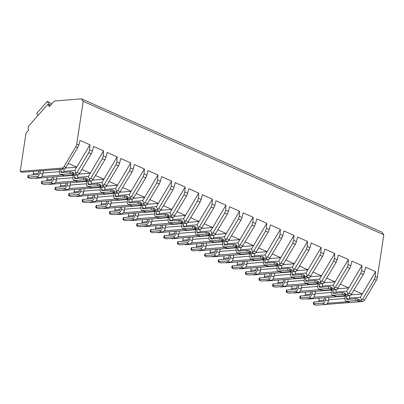<?xml version="1.0" encoding="UTF-8"?>
<svg xmlns="http://www.w3.org/2000/svg" width="404" height="404" viewBox="0 0 404 404"><rect width="100%" height="100%" fill="white"/><g stroke="black" fill="none" stroke-linecap="round" stroke-linejoin="round"><path stroke-width="0.61" d="M83.199 101.333L76.73 144.102A5.55 3.949 113.9 0 1 75.745 146.844L64.019 166.635A2.777 1.975 113.9 0 1 62.024 168.084L20.2 171.417L25.987 133.153L28.628 130.159A3.611 2.565 113.9 0 1 29.366 125.275L47.854 104.323L49.404 106.611L53.616 101.833A2.777 1.975 113.9 0 1 55.212 100.939L81.512 98.844L83.199 101.333L383.8 234.774L377.331 277.548A5.55 3.949 113.9 0 1 376.346 280.29L364.62 300.076A2.777 1.975 113.9 0 1 362.625 301.525L320.746 304.838M20.2 171.417L22.164 172.291L63.989 168.958L65.135 168.549L77.709 147.718L78.82 145.031L79.962 140.38L89.956 144.819L89.638 149.833L88.774 152.626L77.048 172.417L75.053 173.866L73.503 173.993M307.141 298.798L307.772 299.076L349.596 295.743L350.743 295.339L363.317 274.503L364.428 271.816L365.57 267.17L375.563 271.604L375.245 276.619L374.382 279.416L362.656 299.207L360.661 300.657L359.111 300.778M293.541 292.764L294.173 293.041L335.992 289.708L337.143 289.299L349.718 268.468L350.824 265.781L351.97 261.13L361.964 265.569L361.646 270.584L360.782 273.377L349.056 293.168L347.061 294.617L345.506 294.743M279.942 286.724L280.568 287.002L322.392 283.669L323.543 283.265L336.118 262.428L337.224 259.742L338.37 255.096L348.364 259.53L348.046 264.544L347.182 267.342L335.456 287.128L333.462 288.582L331.906 288.703M266.342 280.689L266.968 280.967L308.792 277.629L309.939 277.225L322.518 256.394L323.624 253.702L324.766 249.056L334.764 253.495L334.441 258.51L333.583 261.302L321.857 281.093L319.857 282.542L318.307 282.669M252.742 274.649L253.369 274.927L295.193 271.594L296.339 271.185L308.914 250.354L310.025 247.667L311.166 243.021L321.16 247.455L320.842 252.47L319.983 255.267L308.257 275.053L306.257 276.508L304.707 276.629M239.143 268.615L239.769 268.892L281.593 265.554L282.739 265.15L295.314 244.314L296.425 241.627L297.566 236.981L307.56 241.42L307.242 246.43L306.384 249.228L294.657 269.019L292.658 270.468L291.107 270.594M225.543 262.575L226.169 262.853L267.993 259.519L269.14 259.11L281.714 238.279L282.825 235.593L283.967 230.942L293.961 235.381L293.642 240.395L292.779 243.193L281.053 262.979L279.058 264.433L277.508 264.554M211.938 256.535L212.57 256.818L254.394 253.48L255.54 253.076L268.115 232.239L269.226 229.553L270.367 224.907L280.361 229.346L280.043 234.355L279.179 237.153L267.453 256.944L265.458 258.393L263.908 258.52M198.339 250.5L198.97 250.778L240.789 247.445L241.94 247.036L254.515 226.205L255.621 223.518L256.767 218.867L266.761 223.306L266.443 228.321L265.579 231.118L253.853 250.904L252.889 251.899L250.303 252.48M184.739 244.46L185.365 244.738L227.189 241.405L228.341 241.001L240.915 220.165L242.021 217.478L243.168 212.832L253.162 217.266L252.843 222.281L251.98 225.078L240.254 244.869L238.259 246.319L236.704 246.44M171.139 238.426L171.766 238.703L213.59 235.37L214.736 234.961L227.316 214.13L228.422 211.444L229.563 206.792L239.562 211.231L239.244 216.246L238.38 219.039L226.654 238.83L225.684 239.825L223.104 240.405M157.54 232.386L158.166 232.664L199.99 229.331L201.136 228.927L213.711 208.09L214.822 205.404L215.963 200.758L225.957 205.192L225.639 210.206L224.781 213.004L213.054 232.79L211.055 234.244L209.504 234.365M143.94 226.351L144.566 226.629L186.39 223.296L187.537 222.887L200.111 202.056L201.222 199.369L202.364 194.718L212.358 199.157L212.039 204.172L211.181 206.964L199.455 226.755L197.455 228.204L195.905 228.331M130.341 220.311L130.967 220.589L172.791 217.256L173.937 216.847L186.512 196.016L187.623 193.329L188.764 188.683L198.758 193.117L198.44 198.132L197.576 200.929L185.85 220.715L183.855 222.17L182.305 222.291M116.736 214.277L117.367 214.554L159.191 211.216L160.338 210.812L172.912 189.976L174.023 187.289L175.164 182.643L185.158 187.082L184.84 192.092L183.977 194.89L172.25 214.681L170.256 216.13L168.705 216.256M103.136 208.237L103.767 208.514L145.586 205.181L146.738 204.772L159.312 183.941L160.418 181.255L161.565 176.609L171.559 181.042L171.24 186.057L170.377 188.855L158.651 208.641L156.656 210.095L155.101 210.216M89.537 202.197L90.163 202.48L131.987 199.142L133.138 198.738L145.713 177.901L146.819 175.215L147.965 170.569L157.959 175.008L157.641 180.017L156.777 182.815L145.051 202.606L143.056 204.055L141.501 204.182M75.937 196.162L76.563 196.44L118.387 193.107L119.533 192.698L132.113 171.867L133.219 169.18L134.36 164.529L144.359 168.968L144.041 173.983L143.178 176.78L131.452 196.566L129.452 198.021L127.901 198.142M62.337 190.122L62.963 190.405L104.787 187.067L105.934 186.663L118.508 165.827L119.619 163.14L120.761 158.494L130.76 162.928L130.436 167.943L129.578 170.741L117.852 190.531L115.852 191.981L114.302 192.102M48.738 184.088L49.364 184.365L91.188 181.032L92.334 180.623L104.909 159.792L106.02 157.106L107.161 152.454L117.155 156.893L116.837 161.908L115.978 164.701L104.252 184.492L103.283 185.487L100.702 186.067M35.138 178.048L35.764 178.326L77.588 174.993L78.735 174.589L91.309 153.752L92.42 151.066L93.561 146.42L103.555 150.854L103.237 155.868L102.374 158.666L90.647 178.457L88.653 179.906L87.102 180.027M89.956 144.819L74.76 170.463L76.083 173.407M375.563 271.604L360.368 297.253L361.691 300.197M81.512 98.844L382.113 232.285L383.8 234.774M50.253 105.646L47.253 101.414L49.995 102.631L51.545 104.187M47.854 104.323L49.813 105.197M38.067 115.418L36.693 113.388L47.253 101.414M33.194 174.871L33.537 171.382M46.793 180.911L47.137 177.422M60.393 186.946L60.736 183.456M73.993 192.986L74.341 189.496M87.592 199.021L87.941 195.531M101.197 205.06L101.54 201.571M114.797 211.095L115.14 207.611M128.396 217.135L128.74 213.645M141.996 223.175L142.339 219.685M155.596 229.209L155.939 225.72M169.195 235.249L169.544 231.76M182.795 241.284L183.143 237.794M196.394 247.324L196.743 243.834M209.999 253.358L210.343 249.869M223.599 259.398L223.942 255.909M237.198 265.433L237.542 261.949M250.798 271.473L251.142 267.983M264.398 277.513L264.746 274.023M277.997 283.547L278.346 280.058M291.597 289.587L291.946 286.098M305.202 295.622L305.545 292.132M318.801 301.662L319.145 298.172M74.76 170.463L63.857 171.331M59.317 171.695L42.975 172.998M38.415 173.361L33.173 173.781M61.852 174.922L41.779 176.523M65.615 168.044L76.72 167.16L68.382 163.458M347.46 301.707L327.386 303.308M333.861 295.672L313.782 297.273M320.256 289.633L300.182 291.234M306.656 283.598L286.582 285.199M293.057 277.558L272.983 279.159M279.457 271.523L259.383 273.119M265.857 265.484L245.784 267.084M252.258 259.444L232.184 261.045M238.658 253.409L218.579 255.01M225.053 247.369L204.98 248.97M211.454 241.334L191.38 242.935M197.854 235.295L177.78 236.896M184.254 229.26L164.181 230.861M170.655 223.22L150.581 224.821M157.055 217.185L136.981 218.786M143.455 211.146L123.377 212.746M129.851 205.106L109.777 206.707M116.251 199.071L96.177 200.672M102.651 193.031L82.578 194.632M89.052 186.996L68.978 188.597M75.452 180.957L55.378 182.558M360.368 297.253L349.465 298.122M344.925 298.48L328.583 299.783M324.023 300.147L318.781 300.566M351.222 294.834L362.327 293.945L353.99 290.244M337.623 288.794L348.728 287.911L346.768 291.213L335.865 292.082M331.325 292.446L314.984 293.748M310.424 294.112L305.182 294.531M346.768 291.213L348.091 294.157M361.964 265.569L348.728 287.911L340.39 284.209M299.798 298.041A1.389 0.353 -171.4 0 0 300.127 298.329L301.197 298.809A1.389 0.353 -171.4 0 0 303.136 299.122L311.802 298.43L308.944 297.162L300.278 297.854A1.389 0.353 -171.4 0 0 299.798 298.041L300.081 296.183A1.389 0.353 8.6 0 1 300.561 295.991L309.227 295.304A1.389 0.985 113.9 0 0 310.469 293.89L310.797 291.713M308.944 297.162A3.333 2.368 -66.1 0 0 311.933 293.774L312.262 291.597M342.042 294.521L333.376 295.213L336.234 296.48L344.9 295.789A1.389 0.353 -171.4 0 0 345.38 295.602A1.389 0.353 -171.4 0 0 345.051 295.309L343.981 294.834A1.389 0.353 -171.4 0 0 342.042 294.521L342.324 292.663L333.659 293.354A1.389 0.985 113.9 0 1 333.295 293.294A1.389 0.985 113.9 0 1 332.815 292.107L333.143 289.936M331.679 290.052L331.351 292.228A3.333 2.368 -66.1 0 0 332.507 295.071A3.333 2.368 -66.1 0 0 333.376 295.213M345.051 295.309L345.329 293.45A1.389 0.353 8.6 0 1 345.657 293.743L345.38 295.602M345.329 293.45L344.259 292.976A1.389 0.353 8.6 0 0 342.324 292.663M315.347 291.355L314.787 295.041A3.333 2.368 113.9 0 1 311.802 298.43M335.699 293.193L336.229 289.673M336.234 296.48A3.333 2.368 113.9 0 1 335.36 296.339L332.507 295.071M324.023 282.755L335.123 281.871L333.169 285.174L322.266 286.047M317.726 286.406L301.384 287.709M296.824 288.072L291.582 288.491M333.169 285.174L334.492 288.123M348.364 259.53L335.123 281.871L326.791 278.169M286.199 292.001A1.389 0.353 -171.4 0 0 286.527 292.294L287.598 292.769A1.389 0.353 -171.4 0 0 289.532 293.082L298.197 292.39L295.344 291.122L286.678 291.814A1.389 0.353 -171.4 0 0 286.199 292.001L286.481 290.143A1.389 0.353 8.6 0 1 286.961 289.956L295.627 289.264A1.389 0.985 113.9 0 0 296.869 287.855L297.198 285.679M295.344 291.122A3.333 2.368 -66.1 0 0 298.334 287.739L298.662 285.562M328.442 288.486L319.776 289.173L322.629 290.441L331.295 289.754A1.389 0.353 -171.4 0 0 331.78 289.562A1.389 0.353 -171.4 0 0 331.452 289.274L330.376 288.799A1.389 0.353 -171.4 0 0 328.442 288.486L328.725 286.628L320.059 287.315A1.389 0.985 113.9 0 1 319.695 287.259A1.389 0.985 113.9 0 1 319.216 286.072L319.544 283.896M318.079 284.012L317.751 286.189A3.333 2.368 -66.1 0 0 318.908 289.032A3.333 2.368 -66.1 0 0 319.776 289.173M331.452 289.274L331.729 287.416A1.389 0.353 8.6 0 1 332.058 287.704L331.78 289.562M331.729 287.416L330.659 286.936A1.389 0.353 8.6 0 0 328.725 286.628M301.748 285.315L301.187 289.006A3.333 2.368 113.9 0 1 298.197 292.39M322.099 287.153L322.629 283.633M322.629 290.441A3.333 2.368 113.9 0 1 321.761 290.299L318.908 289.032M310.418 276.72L321.523 275.836L319.569 279.139L308.666 280.007M304.126 280.371L287.784 281.674M283.224 282.037L277.982 282.452M319.569 279.139L320.887 282.083M334.764 253.495L321.523 275.836L313.186 272.134M272.599 285.966A1.389 0.353 -171.4 0 0 272.927 286.254L273.998 286.729A1.389 0.353 -171.4 0 0 275.932 287.042L284.598 286.355L281.745 285.088L273.079 285.774A1.389 0.353 -171.4 0 0 272.599 285.966L272.877 284.108A1.389 0.353 8.6 0 1 273.356 283.916L282.022 283.224A1.389 0.985 113.9 0 0 283.27 281.815L283.598 279.639M281.745 285.088A3.333 2.368 -66.1 0 0 284.729 281.699L285.062 279.523M314.842 282.446L306.176 283.138L309.03 284.406L317.696 283.714A1.389 0.353 -171.4 0 0 318.175 283.527A1.389 0.353 -171.4 0 0 317.847 283.234L316.776 282.76A1.389 0.353 -171.4 0 0 314.842 282.446L315.125 280.588L306.454 281.28A1.389 0.985 113.9 0 1 306.096 281.219A1.389 0.985 113.9 0 1 305.616 280.033L305.944 277.856M304.48 277.977L304.151 280.149A3.333 2.368 -66.1 0 0 305.308 282.997A3.333 2.368 -66.1 0 0 306.176 283.138M317.847 283.234L318.13 281.376A1.389 0.353 8.6 0 1 318.458 281.669L318.175 283.527M318.13 281.376L317.059 280.901A1.389 0.353 8.6 0 0 315.125 280.588M288.143 279.275L287.587 282.967A3.333 2.368 113.9 0 1 284.598 286.355M308.499 281.118L309.03 277.599M309.03 284.406A3.333 2.368 113.9 0 1 308.161 284.264L305.308 282.997M296.819 270.68L307.924 269.796L305.964 273.099L295.066 273.968M290.526 274.331L274.185 275.634M269.62 275.998L264.383 276.417M305.964 273.099L307.287 276.048M321.16 247.455L307.924 269.796L299.586 266.095M258.999 279.927A1.389 0.353 -171.4 0 0 259.328 280.219L260.398 280.694A1.389 0.353 -171.4 0 0 262.332 281.007L270.998 280.315L268.145 279.048L259.479 279.74A1.389 0.353 -171.4 0 0 258.999 279.927L259.277 278.068A1.389 0.353 8.6 0 1 259.757 277.881L268.423 277.189A1.389 0.985 113.9 0 0 269.67 275.781L269.998 273.604M268.145 279.048A3.333 2.368 -66.1 0 0 271.129 275.659L271.458 273.488M301.243 276.412L292.577 277.099L295.43 278.366L304.096 277.679A1.389 0.353 -171.4 0 0 304.576 277.487A1.389 0.353 -171.4 0 0 304.247 277.2L303.177 276.72A1.389 0.353 -171.4 0 0 301.243 276.412L301.52 274.548L292.855 275.24A1.389 0.985 113.9 0 1 292.496 275.185A1.389 0.985 113.9 0 1 292.011 273.998L292.344 271.821M290.88 271.937L290.552 274.114A3.333 2.368 -66.1 0 0 291.703 276.957A3.333 2.368 -66.1 0 0 292.577 277.099M304.247 277.2L304.53 275.341A1.389 0.353 8.6 0 1 304.858 275.629L304.576 277.487M304.53 275.341L303.46 274.861A1.389 0.353 8.6 0 0 301.52 274.548M274.543 273.24L273.988 276.927A3.333 2.368 113.9 0 1 270.998 280.315M294.895 275.079L295.43 271.559M295.43 278.366A3.333 2.368 113.9 0 1 294.561 278.225L291.703 276.957M283.219 264.645L294.324 263.756L292.365 267.064L281.462 267.933M276.922 268.296L260.58 269.599M256.02 269.963L250.783 270.377M292.365 267.064L293.688 270.008M307.56 241.42L294.324 263.756L285.987 260.06M245.395 273.892A1.389 0.353 -171.4 0 0 245.723 274.18L246.799 274.654A1.389 0.353 -171.4 0 0 248.733 274.967L257.399 274.281L254.545 273.008L245.879 273.7A1.389 0.353 -171.4 0 0 245.395 273.892L245.677 272.033A1.389 0.353 8.6 0 1 246.157 271.841L254.823 271.15A1.389 0.985 113.9 0 0 256.07 269.741L256.399 267.564M254.545 273.008A3.333 2.368 -66.1 0 0 257.53 269.625L257.858 267.448M287.643 270.372L278.977 271.064L281.83 272.331L290.496 271.639A1.389 0.353 -171.4 0 0 290.976 271.453A1.389 0.353 -171.4 0 0 290.648 271.16L289.577 270.685A1.389 0.353 -171.4 0 0 287.643 270.372L287.921 268.514L279.255 269.205A1.389 0.985 113.9 0 1 278.891 269.145A1.389 0.985 113.9 0 1 278.412 267.958L278.74 265.781M277.28 265.898L276.952 268.074A3.333 2.368 -66.1 0 0 278.104 270.922A3.333 2.368 -66.1 0 0 278.977 271.064M290.648 271.16L290.93 269.301A1.389 0.353 8.6 0 1 291.259 269.594L290.976 271.453M290.93 269.301L289.86 268.827A1.389 0.353 8.6 0 0 287.921 268.514M260.944 267.201L260.388 270.892A3.333 2.368 113.9 0 1 257.399 274.281M281.295 269.039L281.83 265.524M281.83 272.331A3.333 2.368 113.9 0 1 280.962 272.19L278.104 270.922M269.62 258.605L280.724 257.722L278.765 261.024L267.862 261.893M263.322 262.257L246.98 263.56M242.42 263.923L237.183 264.342M278.765 261.024L280.088 263.974M293.961 235.381L280.724 257.722L272.387 254.02M231.795 267.852A1.389 0.353 -171.4 0 0 232.123 268.145L233.194 268.62A1.389 0.353 -171.4 0 0 235.133 268.933L243.799 268.241L240.941 266.973L232.275 267.665A1.389 0.353 -171.4 0 0 231.795 267.852L232.078 265.994A1.389 0.353 8.6 0 1 232.558 265.807L241.223 265.115A1.389 0.985 113.9 0 0 242.471 263.701L242.799 261.529M240.941 266.973A3.333 2.368 -66.1 0 0 243.93 263.585L244.258 261.408M274.038 264.332L265.372 265.024L268.231 266.292L276.897 265.6A1.389 0.353 -171.4 0 0 277.376 265.413A1.389 0.353 -171.4 0 0 277.048 265.125L275.977 264.645A1.389 0.353 -171.4 0 0 274.038 264.332L274.321 262.474L265.655 263.166A1.389 0.985 113.9 0 1 265.292 263.105A1.389 0.985 113.9 0 1 264.812 261.923L265.14 259.747M263.681 259.863L263.352 262.039A3.333 2.368 -66.1 0 0 264.504 264.883A3.333 2.368 -66.1 0 0 265.372 265.024M277.048 265.125L277.331 263.262A1.389 0.353 8.6 0 1 277.659 263.554L277.376 265.413M277.331 263.262L276.26 262.787A1.389 0.353 8.6 0 0 274.321 262.474M247.344 261.166L246.788 264.852A3.333 2.368 113.9 0 1 243.799 268.241M267.695 263.004L268.226 259.484M268.231 266.292A3.333 2.368 113.9 0 1 267.362 266.15L264.504 264.883M256.02 252.571L267.125 251.682L265.165 254.99L254.262 255.858M249.722 256.217L233.381 257.52M228.821 257.883L223.579 258.302M265.165 254.99L266.489 257.934M280.361 229.346L267.125 251.682L258.787 247.985M218.195 261.817A1.389 0.353 -171.4 0 0 218.524 262.105L219.594 262.58A1.389 0.353 -171.4 0 0 221.533 262.893L230.199 262.201L227.341 260.934L218.675 261.625A1.389 0.353 -171.4 0 0 218.195 261.817L218.478 259.954A1.389 0.353 8.6 0 1 218.958 259.767L227.624 259.075A1.389 0.985 113.9 0 0 228.866 257.666L229.199 255.49M227.341 260.934A3.333 2.368 -66.1 0 0 230.331 257.55L230.659 255.373M260.439 258.297L251.773 258.989L254.631 260.257L263.297 259.565A1.389 0.353 -171.4 0 0 263.777 259.378A1.389 0.353 -171.4 0 0 263.448 259.085L262.378 258.611A1.389 0.353 -171.4 0 0 260.439 258.297L260.721 256.439L252.056 257.131A1.389 0.985 113.9 0 1 251.692 257.07A1.389 0.985 113.9 0 1 251.212 255.883L251.541 253.707M250.081 253.823L249.753 256A3.333 2.368 -66.1 0 0 250.904 258.848A3.333 2.368 -66.1 0 0 251.773 258.989M263.448 259.085L263.731 257.227A1.389 0.353 8.6 0 1 264.059 257.515L263.777 259.378M263.731 257.227L262.656 256.752A1.389 0.353 8.6 0 0 260.721 256.439M233.744 255.126L233.184 258.818A3.333 2.368 113.9 0 1 230.199 262.201M254.096 256.964L254.626 253.449M254.631 260.257A3.333 2.368 113.9 0 1 253.762 260.115L250.904 258.848M242.42 246.531L253.525 245.647L251.566 248.95L240.663 249.818M236.123 250.182L219.781 251.485M215.221 251.849L209.979 252.268M251.566 248.95L252.889 251.899M266.761 223.306L253.525 245.647L245.188 241.946M204.596 255.777A1.389 0.353 -171.4 0 0 204.924 256.07L205.995 256.545A1.389 0.353 -171.4 0 0 207.934 256.858L216.6 256.166L213.741 254.899L205.075 255.591A1.389 0.353 -171.4 0 0 204.596 255.777L204.879 253.919A1.389 0.353 8.6 0 1 205.358 253.732L214.024 253.04A1.389 0.985 113.9 0 0 215.266 251.626L215.595 249.45M213.741 254.899A3.333 2.368 -66.1 0 0 216.731 251.51L217.059 249.334M246.839 252.258L238.173 252.949L241.031 254.217L249.697 253.525A1.389 0.353 -171.4 0 0 250.177 253.338A1.389 0.353 -171.4 0 0 249.849 253.045L248.778 252.571A1.389 0.353 -171.4 0 0 246.839 252.258L247.122 250.399L238.456 251.091A1.389 0.985 113.9 0 1 238.092 251.03A1.389 0.985 113.9 0 1 237.613 249.849L237.941 247.672M236.481 247.788L236.148 249.965A3.333 2.368 -66.1 0 0 237.305 252.808A3.333 2.368 -66.1 0 0 238.173 252.949M249.849 253.045L250.127 251.187A1.389 0.353 8.6 0 1 250.455 251.48L250.177 253.338M250.127 251.187L249.056 250.712A1.389 0.353 8.6 0 0 247.122 250.399M220.145 249.091L219.584 252.778A3.333 2.368 113.9 0 1 216.6 256.166M240.496 250.929L241.026 247.41M241.031 254.217A3.333 2.368 113.9 0 1 240.158 254.076L237.305 252.808M228.821 240.496L239.92 239.607L237.966 242.915L227.063 243.784M222.523 244.142L206.181 245.445M201.621 245.809L196.379 246.228M237.966 242.915L239.289 245.859M253.162 217.266L239.92 239.607L231.588 235.906M190.996 249.738A1.389 0.353 -171.4 0 0 191.324 250.031L192.395 250.505A1.389 0.353 -171.4 0 0 194.329 250.818L202.995 250.127L200.142 248.859L191.476 249.551A1.389 0.353 -171.4 0 0 190.996 249.738L191.279 247.879A1.389 0.353 8.6 0 1 191.759 247.692L200.424 247.001A1.389 0.985 113.9 0 0 201.667 245.592L201.995 243.415M200.142 248.859A3.333 2.368 -66.1 0 0 203.131 245.475L203.459 243.299M233.239 246.223L224.573 246.915L227.427 248.182L236.098 247.49A1.389 0.353 -171.4 0 0 236.577 247.298A1.389 0.353 -171.4 0 0 236.249 247.011L235.178 246.536A1.389 0.353 -171.4 0 0 233.239 246.223L233.522 244.364L224.856 245.051A1.389 0.985 113.9 0 1 224.493 244.996A1.389 0.985 113.9 0 1 224.013 243.809L224.341 241.632M222.877 241.749L222.548 243.925A3.333 2.368 -66.1 0 0 223.705 246.773A3.333 2.368 -66.1 0 0 224.573 246.915M236.249 247.011L236.527 245.152A1.389 0.353 8.6 0 1 236.855 245.44L236.577 247.298M236.527 245.152L235.456 244.678A1.389 0.353 8.6 0 0 233.522 244.364M206.545 243.051L205.984 246.743A3.333 2.368 113.9 0 1 202.995 250.127M226.897 244.89L227.427 241.375M227.427 248.182A3.333 2.368 113.9 0 1 226.558 248.041L223.705 246.773M215.216 234.456L226.321 233.573L224.366 236.875L213.463 237.744M208.924 238.108L192.582 239.41M188.022 239.774L182.78 240.193M224.366 236.875L225.684 239.825M239.562 211.231L226.321 233.573L217.983 229.871M177.396 243.703A1.389 0.353 -171.4 0 0 177.725 243.991L178.795 244.471A1.389 0.353 -171.4 0 0 180.729 244.784L189.395 244.092L186.542 242.824L177.876 243.516A1.389 0.353 -171.4 0 0 177.396 243.703L177.674 241.844A1.389 0.353 8.6 0 1 178.154 241.653L186.825 240.966A1.389 0.985 113.9 0 0 188.067 239.552L188.395 237.375M186.542 242.824A3.333 2.368 -66.1 0 0 189.526 239.436L189.86 237.259M219.64 240.183L210.974 240.875L213.827 242.142L222.493 241.451A1.389 0.353 -171.4 0 0 222.973 241.264A1.389 0.353 -171.4 0 0 222.644 240.971L221.574 240.496A1.389 0.353 -171.4 0 0 219.64 240.183L219.922 238.325L211.257 239.017A1.389 0.985 113.9 0 1 210.893 238.956A1.389 0.985 113.9 0 1 210.413 237.769L210.742 235.598M209.277 235.714L208.949 237.89A3.333 2.368 -66.1 0 0 210.105 240.733A3.333 2.368 -66.1 0 0 210.974 240.875M222.644 240.971L222.927 239.112A1.389 0.353 8.6 0 1 223.255 239.405L222.973 241.264M222.927 239.112L221.857 238.638A1.389 0.353 8.6 0 0 219.922 238.325M192.94 237.017L192.385 240.703A3.333 2.368 113.9 0 1 189.395 244.092M213.297 238.855L213.827 235.335M213.827 242.142A3.333 2.368 113.9 0 1 212.958 242.001L210.105 240.733M201.616 228.417L212.721 227.533L210.762 230.841L199.864 231.709M195.324 232.068L178.982 233.371M174.422 233.734L169.18 234.153M210.762 230.841L212.085 233.785M225.957 205.192L212.721 227.533L204.384 223.831M163.797 237.663A1.389 0.353 -171.4 0 0 164.125 237.956L165.196 238.431A1.389 0.353 -171.4 0 0 167.13 238.744L175.796 238.052L172.942 236.784L164.276 237.476A1.389 0.353 -171.4 0 0 163.797 237.663L164.075 235.805A1.389 0.353 8.6 0 1 164.554 235.618L173.22 234.926A1.389 0.985 113.9 0 0 174.467 233.517L174.796 231.341M172.942 236.784A3.333 2.368 -66.1 0 0 175.927 233.401L176.26 231.224M206.04 234.148L197.374 234.835L200.227 236.108L208.893 235.416A1.389 0.353 -171.4 0 0 209.373 235.224A1.389 0.353 -171.4 0 0 209.045 234.936L207.974 234.461A1.389 0.353 -171.4 0 0 206.04 234.148L206.318 232.29L197.652 232.977A1.389 0.985 113.9 0 1 197.293 232.921A1.389 0.985 113.9 0 1 196.809 231.734L197.142 229.558M195.677 229.674L195.349 231.851A3.333 2.368 -66.1 0 0 196.501 234.694A3.333 2.368 -66.1 0 0 197.374 234.835M209.045 234.936L209.328 233.078A1.389 0.353 8.6 0 1 209.656 233.366L209.373 235.224M209.328 233.078L208.257 232.603A1.389 0.353 8.6 0 0 206.318 232.29M179.341 230.977L178.785 234.668A3.333 2.368 113.9 0 1 175.796 238.052M199.692 232.815L200.227 229.3M200.227 236.108A3.333 2.368 113.9 0 1 199.359 235.961L196.501 234.694M188.017 222.382L199.121 221.498L197.162 224.801L186.264 225.669M181.719 226.033L165.377 227.336M160.817 227.699L155.58 228.114M197.162 224.801L198.485 227.745M212.358 199.157L199.121 221.498L190.784 217.796M150.192 231.628A1.389 0.353 -171.4 0 0 150.525 231.916L151.596 232.396A1.389 0.353 -171.4 0 0 153.53 232.704L162.196 232.017L159.343 230.75L150.677 231.436A1.389 0.353 -171.4 0 0 150.192 231.628L150.475 229.77A1.389 0.353 8.6 0 1 150.955 229.578L159.62 228.891A1.389 0.985 113.9 0 0 160.868 227.477L161.196 225.301M159.343 230.75A3.333 2.368 -66.1 0 0 162.327 227.361L162.655 225.185M192.44 228.108L183.775 228.8L186.628 230.068L195.294 229.376A1.389 0.353 -171.4 0 0 195.773 229.189A1.389 0.353 -171.4 0 0 195.445 228.896L194.374 228.422A1.389 0.353 -171.4 0 0 192.44 228.108L192.718 226.25L184.052 226.942A1.389 0.985 113.9 0 1 183.689 226.881A1.389 0.985 113.9 0 1 183.209 225.695L183.537 223.523M182.078 223.639L181.749 225.811A3.333 2.368 -66.1 0 0 182.901 228.659A3.333 2.368 -66.1 0 0 183.775 228.8M195.445 228.896L195.728 227.038A1.389 0.353 8.6 0 1 196.056 227.331L195.773 229.189M195.728 227.038L194.657 226.563A1.389 0.353 8.6 0 0 192.718 226.25M165.741 224.937L165.186 228.629A3.333 2.368 113.9 0 1 162.196 232.017M186.093 226.78L186.628 223.261M186.628 230.068A3.333 2.368 113.9 0 1 185.759 229.927L182.901 228.659M174.417 216.342L185.522 215.458L183.562 218.761L172.659 219.635M168.12 219.993L151.778 221.296M147.218 221.66L141.981 222.079M183.562 218.761L184.886 221.71M198.758 193.117L185.522 215.458L177.184 211.757M136.592 225.589A1.389 0.353 -171.4 0 0 136.921 225.881L137.991 226.356A1.389 0.353 -171.4 0 0 139.93 226.669L148.596 225.977L145.738 224.71L137.072 225.402A1.389 0.353 -171.4 0 0 136.592 225.589L136.875 223.73A1.389 0.353 8.6 0 1 137.355 223.543L146.021 222.851A1.389 0.985 113.9 0 0 147.268 221.442L147.596 219.266M145.738 224.71A3.333 2.368 -66.1 0 0 148.728 221.326L149.056 219.15M178.836 222.074L170.17 222.761L173.028 224.028L181.694 223.341A1.389 0.353 -171.4 0 0 182.174 223.149A1.389 0.353 -171.4 0 0 181.845 222.862L180.775 222.387A1.389 0.353 -171.4 0 0 178.836 222.074L179.118 220.21L170.453 220.902A1.389 0.985 113.9 0 1 170.089 220.847A1.389 0.985 113.9 0 1 169.609 219.66L169.938 217.483M168.478 217.599L168.15 219.776A3.333 2.368 -66.1 0 0 169.301 222.619A3.333 2.368 -66.1 0 0 170.17 222.761M181.845 222.862L182.128 221.003A1.389 0.353 8.6 0 1 182.457 221.291L182.174 223.149M182.128 221.003L181.058 220.523A1.389 0.353 8.6 0 0 179.118 220.21M152.141 218.902L151.586 222.594A3.333 2.368 113.9 0 1 148.596 225.977M172.493 220.741L173.028 217.221M173.028 224.028A3.333 2.368 113.9 0 1 172.16 223.887L169.301 222.619M160.817 210.307L171.922 209.423L169.963 212.726L159.06 213.595M154.52 213.958L138.178 215.261M133.618 215.625L128.376 216.039M169.963 212.726L171.286 215.67M185.158 187.082L171.922 209.423L163.585 205.722M122.993 219.554A1.389 0.353 -171.4 0 0 123.321 219.842L124.392 220.316A1.389 0.353 -171.4 0 0 126.331 220.629L134.997 219.943L132.138 218.675L123.472 219.362A1.389 0.353 -171.4 0 0 122.993 219.554L123.276 217.695A1.389 0.353 8.6 0 1 123.755 217.504L132.421 216.812A1.389 0.985 113.9 0 0 133.663 215.403L133.997 213.226M132.138 218.675A3.333 2.368 -66.1 0 0 135.128 215.287L135.456 213.11M165.236 216.034L156.57 216.726L159.428 217.993L168.094 217.302A1.389 0.353 -171.4 0 0 168.574 217.115A1.389 0.353 -171.4 0 0 168.246 216.822L167.175 216.347A1.389 0.353 -171.4 0 0 165.236 216.034L165.519 214.176L156.853 214.867A1.389 0.985 113.9 0 1 156.489 214.807A1.389 0.985 113.9 0 1 156.01 213.62L156.338 211.444M154.878 211.565L154.55 213.736A3.333 2.368 -66.1 0 0 155.702 216.584A3.333 2.368 -66.1 0 0 156.57 216.726M168.246 216.822L168.529 214.963A1.389 0.353 8.6 0 1 168.857 215.256L168.574 217.115M168.529 214.963L167.453 214.489A1.389 0.353 8.6 0 0 165.519 214.176M138.542 212.863L137.981 216.554A3.333 2.368 113.9 0 1 134.997 219.943M158.893 214.706L159.423 211.186M159.428 217.993A3.333 2.368 113.9 0 1 158.56 217.852L155.702 216.584M147.218 204.267L158.323 203.384L156.363 206.686L145.46 207.555M140.92 207.919L124.578 209.222M120.018 209.585L114.776 210.004M156.363 206.686L157.686 209.636M171.559 181.042L158.323 203.384L149.985 199.682M109.393 213.514A1.389 0.353 -171.4 0 0 109.721 213.807L110.792 214.282A1.389 0.353 -171.4 0 0 112.731 214.595L121.397 213.903L118.539 212.635L109.873 213.327A1.389 0.353 -171.4 0 0 109.393 213.514L109.676 211.656A1.389 0.353 8.6 0 1 110.156 211.469L118.821 210.777A1.389 0.985 113.9 0 0 120.064 209.363L120.397 207.191M118.539 212.635A3.333 2.368 -66.1 0 0 121.528 209.247L121.857 207.075M151.636 209.994L142.971 210.686L145.829 211.954L154.495 211.262A1.389 0.353 -171.4 0 0 154.974 211.075A1.389 0.353 -171.4 0 0 154.646 210.787L153.576 210.307A1.389 0.353 -171.4 0 0 151.636 209.994L151.919 208.136L143.253 208.828A1.389 0.985 113.9 0 1 142.89 208.767A1.389 0.985 113.9 0 1 142.41 207.585L142.738 205.409M141.279 205.525L140.946 207.701A3.333 2.368 -66.1 0 0 142.102 210.545A3.333 2.368 -66.1 0 0 142.971 210.686M154.646 210.787L154.924 208.924A1.389 0.353 8.6 0 1 155.252 209.216L154.974 211.075M154.924 208.924L153.853 208.449A1.389 0.353 8.6 0 0 151.919 208.136M124.942 206.828L124.382 210.514A3.333 2.368 113.9 0 1 121.397 213.903M145.294 208.666L145.824 205.146M145.829 211.954A3.333 2.368 113.9 0 1 144.955 211.812L142.102 210.545M133.618 198.233L144.718 197.344L142.763 200.652L131.861 201.52M127.321 201.884L110.979 203.187M106.419 203.55L101.177 203.964M142.763 200.652L144.087 203.596M157.959 175.008L144.718 197.344L136.385 193.647M95.793 207.479A1.389 0.353 -171.4 0 0 96.122 207.767L97.192 208.242A1.389 0.353 -171.4 0 0 99.126 208.555L107.797 207.863L104.939 206.596L96.273 207.287A1.389 0.353 -171.4 0 0 95.793 207.479L96.076 205.621A1.389 0.353 8.6 0 1 96.556 205.429L105.222 204.737A1.389 0.985 113.9 0 0 106.464 203.328L106.792 201.152M104.939 206.596A3.333 2.368 -66.1 0 0 107.929 203.212L108.257 201.035M138.037 203.959L129.371 204.651L132.229 205.919L140.895 205.227A1.389 0.353 -171.4 0 0 141.375 205.04A1.389 0.353 -171.4 0 0 141.047 204.747L139.976 204.273A1.389 0.353 -171.4 0 0 138.037 203.959L138.319 202.101L129.654 202.793A1.389 0.985 113.9 0 1 129.29 202.732A1.389 0.985 113.9 0 1 128.81 201.546L129.139 199.369M127.674 199.485L127.346 201.662A3.333 2.368 -66.1 0 0 128.502 204.51A3.333 2.368 -66.1 0 0 129.371 204.651M141.047 204.747L141.324 202.889A1.389 0.353 8.6 0 1 141.653 203.182L141.375 205.04M141.324 202.889L140.254 202.414A1.389 0.353 8.6 0 0 138.319 202.101M111.342 200.788L110.782 204.48A3.333 2.368 113.9 0 1 107.797 207.863M131.694 202.626L132.224 199.111M132.229 205.919A3.333 2.368 113.9 0 1 131.356 205.777L128.502 204.51M120.018 192.193L131.118 191.309L129.164 194.612L118.261 195.48M113.721 195.844L97.379 197.147M92.819 197.511L87.577 197.93M129.164 194.612L130.482 197.561M144.359 168.968L131.118 191.309L122.781 187.607M82.194 201.439A1.389 0.353 -171.4 0 0 82.522 201.732L83.593 202.207A1.389 0.353 -171.4 0 0 85.527 202.52L94.193 201.828L91.339 200.561L82.674 201.253A1.389 0.353 -171.4 0 0 82.194 201.439L82.472 199.581A1.389 0.353 8.6 0 1 82.956 199.394L91.622 198.702A1.389 0.985 113.9 0 0 92.864 197.288L93.193 195.117M91.339 200.561A3.333 2.368 -66.1 0 0 94.329 197.172L94.657 194.996M124.437 197.92L115.771 198.611L118.624 199.879L127.29 199.187A1.389 0.353 -171.4 0 0 127.77 199A1.389 0.353 -171.4 0 0 127.442 198.707L126.371 198.233A1.389 0.353 -171.4 0 0 124.437 197.92L124.72 196.061L116.054 196.753A1.389 0.985 113.9 0 1 115.69 196.692A1.389 0.985 113.9 0 1 115.211 195.511L115.539 193.334M114.074 193.45L113.746 195.627A3.333 2.368 -66.1 0 0 114.903 198.47A3.333 2.368 -66.1 0 0 115.771 198.611M127.442 198.707L127.725 196.849A1.389 0.353 8.6 0 1 128.053 197.142L127.77 199M127.725 196.849L126.654 196.374A1.389 0.353 8.6 0 0 124.72 196.061M97.743 194.753L97.182 198.44A3.333 2.368 113.9 0 1 94.193 201.828M118.094 196.591L118.624 193.072M118.624 199.879A3.333 2.368 113.9 0 1 117.756 199.738L114.903 198.47M106.414 186.158L117.519 185.269L115.559 188.577L104.661 189.446M100.121 189.804L83.779 191.107M79.219 191.471L73.977 191.89M115.559 188.577L116.882 191.521M130.76 162.928L117.519 185.269L109.181 181.568M68.594 195.405A1.389 0.353 -171.4 0 0 68.922 195.693L69.993 196.167A1.389 0.353 -171.4 0 0 71.927 196.48L80.593 195.788L77.74 194.521L69.074 195.213A1.389 0.353 -171.4 0 0 68.594 195.405L68.872 193.541A1.389 0.353 8.6 0 1 69.352 193.354L78.017 192.663A1.389 0.985 113.9 0 0 79.265 191.254L79.593 189.077M77.74 194.521A3.333 2.368 -66.1 0 0 80.724 191.137L81.058 188.961M110.837 191.885L102.172 192.577L105.025 193.844L113.691 193.152A1.389 0.353 -171.4 0 0 114.17 192.966A1.389 0.353 -171.4 0 0 113.842 192.673L112.772 192.198A1.389 0.353 -171.4 0 0 110.837 191.885L111.115 190.026L102.449 190.718A1.389 0.985 113.9 0 1 102.091 190.658A1.389 0.985 113.9 0 1 101.606 189.471L101.939 187.294M100.475 187.411L100.147 189.587A3.333 2.368 -66.1 0 0 101.303 192.435A3.333 2.368 -66.1 0 0 102.172 192.577M113.842 192.673L114.125 190.814A1.389 0.353 8.6 0 1 114.453 191.102L114.17 192.966M114.125 190.814L113.054 190.34A1.389 0.353 8.6 0 0 111.115 190.026M84.138 188.713L83.583 192.405A3.333 2.368 113.9 0 1 80.593 195.788M104.49 190.552L105.025 187.037M105.025 193.844A3.333 2.368 113.9 0 1 104.156 193.703L101.303 192.435M92.814 180.118L103.919 179.235L101.96 182.537L91.062 183.406M86.517 183.769L70.18 185.072M65.615 185.436L60.378 185.855M101.96 182.537L103.283 185.487M117.155 156.893L103.919 179.235L95.581 175.533M54.995 189.365A1.389 0.353 -171.4 0 0 55.323 189.658L56.393 190.132A1.389 0.353 -171.4 0 0 58.328 190.446L66.993 189.754L64.14 188.486L55.474 189.178A1.389 0.353 -171.4 0 0 54.995 189.365L55.272 187.507A1.389 0.353 8.6 0 1 55.752 187.32L64.418 186.628A1.389 0.985 113.9 0 0 65.665 185.214L65.993 183.037M64.14 188.486A3.333 2.368 -66.1 0 0 67.125 185.098L67.453 182.921M97.238 185.845L88.572 186.537L91.425 187.804L100.091 187.113A1.389 0.353 -171.4 0 0 100.571 186.926A1.389 0.353 -171.4 0 0 100.243 186.633L99.172 186.158A1.389 0.353 -171.4 0 0 97.238 185.845L97.516 183.987L88.85 184.678A1.389 0.985 113.9 0 1 88.491 184.618A1.389 0.985 113.9 0 1 88.006 183.436L88.335 181.26M86.875 181.376L86.547 183.552A3.333 2.368 -66.1 0 0 87.698 186.396A3.333 2.368 -66.1 0 0 88.572 186.537M100.243 186.633L100.525 184.774A1.389 0.353 8.6 0 1 100.854 185.067L100.571 186.926M100.525 184.774L99.455 184.3A1.389 0.353 8.6 0 0 97.516 183.987M70.538 182.679L69.983 186.365A3.333 2.368 113.9 0 1 66.993 189.754M90.89 184.517L91.425 180.997M91.425 187.804A3.333 2.368 113.9 0 1 90.557 187.663L87.698 186.396M79.214 174.084L90.319 173.195L88.36 176.503L77.457 177.371M72.917 177.73L56.575 179.033M52.015 179.396L46.778 179.815M88.36 176.503L89.683 179.447M103.555 150.854L90.319 173.195L81.982 169.493M41.39 183.325A1.389 0.353 -171.4 0 0 41.718 183.618L42.789 184.093A1.389 0.353 -171.4 0 0 44.728 184.406L53.394 183.714L50.535 182.446L41.87 183.138A1.389 0.353 -171.4 0 0 41.39 183.325L41.673 181.467A1.389 0.353 8.6 0 1 42.152 181.28L50.818 180.588A1.389 0.985 113.9 0 0 52.066 179.179L52.394 177.002M50.535 182.446A3.333 2.368 -66.1 0 0 53.525 179.063L53.853 176.886M83.638 179.81L74.967 180.502L77.826 181.77L86.491 181.078A1.389 0.353 -171.4 0 0 86.971 180.886A1.389 0.353 -171.4 0 0 86.643 180.598L85.572 180.123A1.389 0.353 -171.4 0 0 83.638 179.81L83.916 177.952L75.25 178.639A1.389 0.985 113.9 0 1 74.886 178.583A1.389 0.985 113.9 0 1 74.407 177.396L74.735 175.22M73.275 175.336L72.947 177.513A3.333 2.368 -66.1 0 0 74.099 180.356A3.333 2.368 -66.1 0 0 74.967 180.502M86.643 180.598L86.926 178.74A1.389 0.353 8.6 0 1 87.254 179.028L86.971 180.886M86.926 178.74L85.855 178.265A1.389 0.353 8.6 0 0 83.916 177.952M56.939 176.639L56.383 180.33A3.333 2.368 113.9 0 1 53.394 183.714M77.29 178.477L77.826 174.962M77.826 181.77A3.333 2.368 113.9 0 1 76.957 181.623L74.099 180.356M313.398 304.076A1.389 0.353 -171.4 0 0 313.726 304.369L314.797 304.843A1.389 0.353 -171.4 0 0 316.736 305.156L325.402 304.464L322.544 303.197L313.878 303.889A1.389 0.353 -171.4 0 0 313.398 304.076L313.681 302.217A1.389 0.353 8.6 0 1 314.161 302.03L322.826 301.339A1.389 0.985 113.9 0 0 324.069 299.93L324.402 297.753M322.544 303.197A3.333 2.368 -66.1 0 0 325.533 299.813L325.861 297.637M355.641 300.561L346.975 301.253L349.834 302.52L358.5 301.828A1.389 0.353 -171.4 0 0 358.979 301.636A1.389 0.353 -171.4 0 0 358.651 301.349L357.58 300.874A1.389 0.353 -171.4 0 0 355.641 300.561L355.924 298.702L347.258 299.389A1.389 0.985 113.9 0 1 346.895 299.334A1.389 0.985 113.9 0 1 346.415 298.147L346.743 295.97M345.284 296.087L344.95 298.263A3.333 2.368 -66.1 0 0 346.107 301.106A3.333 2.368 -66.1 0 0 346.975 301.253M358.651 301.349L358.929 299.49A1.389 0.353 8.6 0 1 359.262 299.778L358.979 301.636M358.929 299.49L357.858 299.016A1.389 0.353 8.6 0 0 355.924 298.702M328.947 297.389L328.386 301.081A3.333 2.368 113.9 0 1 325.402 304.464M349.298 299.228L349.829 295.713M349.834 302.52A3.333 2.368 113.9 0 1 348.96 302.374L346.107 301.106M27.79 177.29A1.389 0.353 -171.4 0 0 28.118 177.578L29.189 178.058A1.389 0.353 -171.4 0 0 31.128 178.371L39.794 177.679L36.936 176.412L28.27 177.103A1.389 0.353 -171.4 0 0 27.79 177.29L28.073 175.432A1.389 0.353 8.6 0 1 28.553 175.24L37.218 174.553A1.389 0.985 113.9 0 0 38.466 173.139L38.794 170.963M36.936 176.412A3.333 2.368 -66.1 0 0 39.925 173.023L40.254 170.847M70.033 173.771L61.368 174.462L64.226 175.73L72.892 175.038A1.389 0.353 -171.4 0 0 73.371 174.851A1.389 0.353 -171.4 0 0 73.043 174.558L71.973 174.084A1.389 0.353 -171.4 0 0 70.033 173.771L70.316 171.912L61.65 172.604A1.389 0.985 113.9 0 1 61.287 172.543A1.389 0.985 113.9 0 1 60.807 171.357L61.135 169.185M59.676 169.301L59.348 171.478A3.333 2.368 -66.1 0 0 60.499 174.321A3.333 2.368 -66.1 0 0 61.368 174.462M73.043 174.558L73.326 172.7A1.389 0.353 8.6 0 1 73.654 172.993L73.371 174.851M73.326 172.7L72.255 172.225A1.389 0.353 8.6 0 0 70.316 171.912M43.339 170.604L42.779 174.291A3.333 2.368 113.9 0 1 39.794 177.679M63.691 172.442L64.221 168.923M64.226 175.73A3.333 2.368 113.9 0 1 63.357 175.588L60.499 174.321M76.73 144.102L78.82 145.031M375.245 276.619L377.331 277.548M361.646 270.584L364.428 271.816M348.046 264.544L350.824 265.781M334.441 258.51L337.224 259.742M320.842 252.47L323.624 253.702M307.242 246.43L310.025 247.667M293.642 240.395L296.425 241.627M280.043 234.355L282.825 235.593M266.443 228.321L269.226 229.553M252.843 222.281L255.621 223.518M239.244 216.246L242.021 217.478M225.639 210.206L228.422 211.444M212.039 204.172L214.822 205.404M198.44 198.132L201.222 199.369M184.84 192.092L187.623 193.329M171.24 186.057L174.023 187.289M157.641 180.017L160.418 181.255M144.041 173.983L146.819 175.215M130.436 167.943L133.219 169.18M116.837 161.908L119.619 163.14M103.237 155.868L106.02 157.106M89.638 149.833L92.42 151.066M374.382 279.416L376.346 280.29M360.782 273.377L363.317 274.503M347.182 267.342L349.718 268.468M333.583 261.302L336.118 262.428M319.983 255.267L322.518 256.394M306.384 249.228L308.914 250.354M292.779 243.193L295.314 244.314M279.179 237.153L281.714 238.279M265.579 231.118L268.115 232.239M251.98 225.078L254.515 226.205M238.38 219.039L240.915 220.165M224.781 213.004L227.316 214.13M211.181 206.964L213.711 208.09M197.576 200.929L200.111 202.056M183.977 194.89L186.512 196.016M170.377 188.855L172.912 189.976M156.777 182.815L159.312 183.941M143.178 176.78L145.713 177.901M129.578 170.741L132.113 171.867M115.978 164.701L118.508 165.827M102.374 158.666L104.909 159.792M88.774 152.626L91.309 153.752M75.745 146.844L77.709 147.718M362.656 299.207L364.62 300.076M349.056 293.168L351.591 294.294M335.456 287.128L337.991 288.254M321.857 281.093L324.392 282.219M308.257 275.053L310.792 276.179M294.657 269.019L297.187 270.145M281.053 262.979L283.588 264.105M267.453 256.944L269.988 258.065M253.853 250.904L256.389 252.03M240.254 244.869L242.789 245.991M226.654 238.83L229.189 239.956M213.054 232.79L215.59 233.916M199.455 226.755L201.985 227.881M185.85 220.715L188.385 221.841M172.25 214.681L174.786 215.807M158.651 208.641L161.186 209.767M145.051 202.606L147.586 203.732M131.452 196.566L133.987 197.692M117.852 190.531L120.387 191.653M104.252 184.492L106.782 185.618M90.647 178.457L93.183 179.578M77.048 172.417L79.583 173.543M64.019 166.635L65.983 167.503M360.661 300.657L362.625 301.525M347.061 294.617L349.596 295.743M333.462 288.582L335.992 289.708M319.857 282.542L322.392 283.669M306.257 276.508L308.792 277.629M292.658 270.468L295.193 271.594M279.058 264.433L281.593 265.554M265.458 258.393L267.993 259.519M251.859 252.354L254.394 253.48M238.259 246.319L240.789 247.445M224.654 240.279L227.189 241.405M211.055 234.244L213.59 235.37M197.455 228.204L199.99 229.331M183.855 222.17L186.39 223.296M170.256 216.13L172.791 217.256M156.656 210.095L159.191 211.216M143.056 204.055L145.586 205.181M129.452 198.021L131.987 199.142M115.852 191.981L118.387 193.107M102.252 185.941L104.787 187.067M88.653 179.906L91.188 181.032M75.053 173.866L77.588 174.993M62.024 168.084L63.989 168.958M300.278 297.854L300.561 295.991M314.787 295.041L311.933 293.774M343.981 294.834L344.259 292.976M335.32 293.223L332.815 292.107M286.678 291.814L286.961 289.956M301.187 289.006L298.334 287.739M330.376 288.799L330.659 286.936M321.72 287.183L319.216 286.072M273.079 285.774L273.356 283.916M287.587 282.967L284.729 281.699M316.776 282.76L317.059 280.901M308.121 281.149L305.616 280.033M259.479 279.74L259.757 277.881M273.988 276.927L271.129 275.659M303.177 276.72L303.46 274.861M294.516 275.109L292.011 273.998M245.879 273.7L246.157 271.841M260.388 270.892L257.53 269.625M289.577 270.685L289.86 268.827M280.916 269.069L278.412 267.958M232.275 267.665L232.558 265.807M246.788 264.852L243.93 263.585M275.977 264.645L276.26 262.787M267.317 263.034L264.812 261.923M218.675 261.625L218.958 259.767M233.184 258.818L230.331 257.55M262.378 258.611L262.656 256.752M253.717 256.995L251.212 255.883M205.075 255.591L205.358 253.732M219.584 252.778L216.731 251.51M248.778 252.571L249.056 250.712M240.117 250.96L237.613 249.849M191.476 249.551L191.759 247.692M205.984 246.743L203.131 245.475M235.178 246.536L235.456 244.678M226.518 244.92L224.013 243.809M177.876 243.516L178.154 241.653M192.385 240.703L189.526 239.436M221.574 240.496L221.857 238.638M212.918 238.885L210.413 237.769M164.276 237.476L164.554 235.618M178.785 234.668L175.927 233.401M207.974 234.461L208.257 232.603M199.313 232.845L196.809 231.734M150.677 231.436L150.955 229.578M165.186 228.629L162.327 227.361M194.374 228.422L194.657 226.563M185.714 226.811L183.209 225.695M137.072 225.402L137.355 223.543M151.586 222.594L148.728 221.326M180.775 222.387L181.058 220.523M172.114 220.771L169.609 219.66M123.472 219.362L123.755 217.504M137.981 216.554L135.128 215.287M167.175 216.347L167.453 214.489M158.514 214.731L156.01 213.62M109.873 213.327L110.156 211.469M124.382 210.514L121.528 209.247M153.576 210.307L153.853 208.449M144.915 208.696L142.41 207.585M96.273 207.287L96.556 205.429M110.782 204.48L107.929 203.212M139.976 204.273L140.254 202.414M131.315 202.656L128.81 201.546M82.674 201.253L82.956 199.394M97.182 198.44L94.329 197.172M126.371 198.233L126.654 196.374M117.715 196.622L115.211 195.511M69.074 195.213L69.352 193.354M83.583 192.405L80.724 191.137M112.772 192.198L113.054 190.34M104.111 190.582L101.606 189.471M55.474 189.178L55.752 187.32M69.983 186.365L67.125 185.098M99.172 186.158L99.455 184.3M90.511 184.547L88.006 183.436M41.87 183.138L42.152 181.28M56.383 180.33L53.525 179.063M85.572 180.123L85.855 178.265M76.912 178.507L74.407 177.396M313.878 303.889L314.161 302.03M328.386 301.081L325.533 299.813M357.58 300.874L357.858 299.016M348.92 299.258L346.415 298.147M28.27 177.103L28.553 175.24M42.779 174.291L39.925 173.023M71.973 174.084L72.255 172.225M63.312 172.473L60.807 171.357"/></g></svg>
